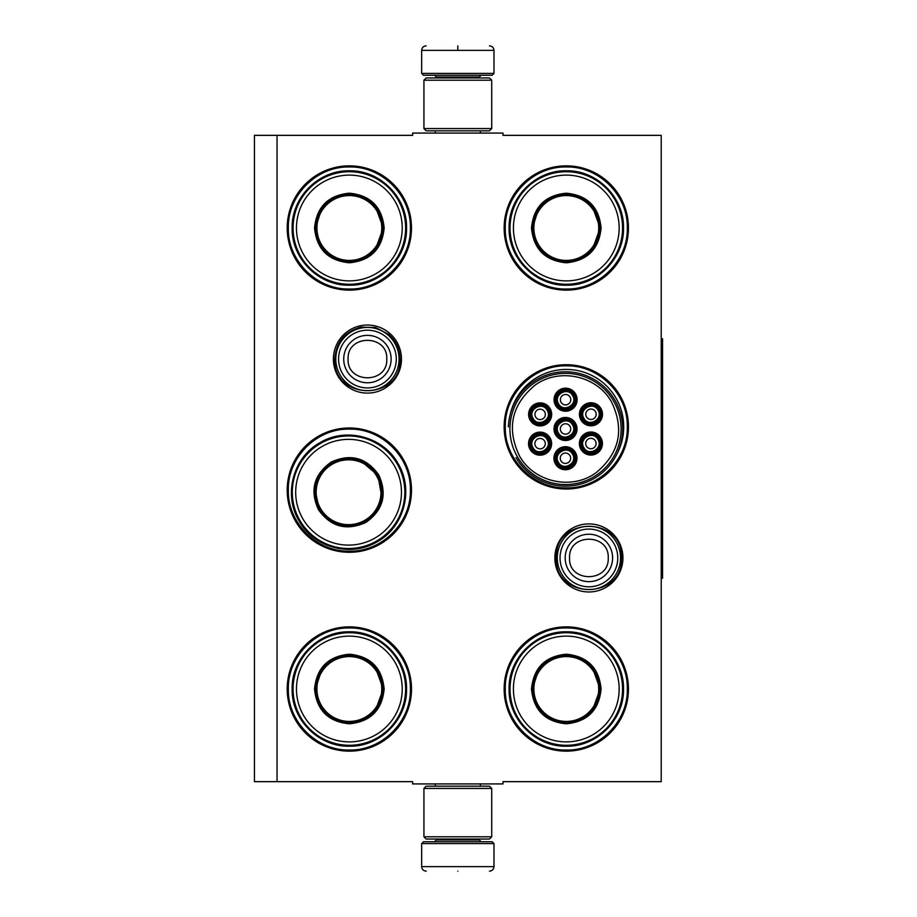 <?xml version="1.0" encoding="UTF-8"?>
<svg xmlns="http://www.w3.org/2000/svg" width="917" height="917" viewBox="0 0 917 917"><rect width="100%" height="100%" fill="white"/><g stroke="black" fill="none" stroke-linecap="round" stroke-linejoin="round"><path stroke-width="1.38" d="M277.037 135.338L412.627 135.338L412.627 133.08L503.02 133.08L503.02 135.338L661.214 135.338L661.214 781.662L503.02 781.662L503.02 783.92L412.627 783.92L412.627 781.662L277.037 781.662L277.037 135.338L254.433 135.338L254.433 781.662L277.037 781.662M622.93 557.937A34.032 34.032 0 0 1 588.897 591.969A34.032 34.032 0 0 1 554.865 557.937A34.032 34.032 0 0 1 588.897 523.905A34.032 34.032 0 0 1 622.93 557.937M401.463 359.063A34.032 34.032 0 0 1 367.43 393.095A34.032 34.032 0 0 1 333.398 359.063A34.032 34.032 0 0 1 367.43 325.031A34.032 34.032 0 0 1 401.463 359.063M411.492 689.011A62.15 62.15 0 0 1 349.354 751.149A62.15 62.15 0 0 1 287.204 689.011A62.15 62.15 0 0 1 349.354 626.861A62.15 62.15 0 0 1 411.492 689.011M411.492 490.137A62.15 62.15 0 0 1 349.354 552.286A62.15 62.15 0 0 1 287.204 490.137A62.15 62.15 0 0 1 349.354 427.987A62.15 62.15 0 0 1 411.492 490.137M411.492 227.989A62.15 62.15 0 0 1 349.354 290.139A62.15 62.15 0 0 1 287.204 227.989A62.15 62.15 0 0 1 349.354 165.851A62.15 62.15 0 0 1 411.492 227.989M628.443 689.011A62.15 62.15 0 0 1 566.293 751.149A62.15 62.15 0 0 1 504.144 689.011A62.15 62.15 0 0 1 566.293 626.861A62.15 62.15 0 0 1 628.443 689.011M628.443 426.863A62.15 62.15 0 0 1 566.293 489.013A62.15 62.15 0 0 1 504.144 426.863A62.15 62.15 0 0 1 566.293 364.714A62.15 62.15 0 0 1 628.443 426.863M628.443 227.989A62.15 62.15 0 0 1 566.293 290.139A62.15 62.15 0 0 1 504.144 227.989A62.15 62.15 0 0 1 566.293 165.851A62.15 62.15 0 0 1 628.443 227.989M617.164 453.479A57.416 57.416 0 0 0 572.747 369.803A57.416 57.416 0 0 0 510.322 414.048M349.354 429.122C381.953 428.285 411.206 457.537 410.369 490.137C411.206 522.747 381.953 551.988 349.354 551.151C316.743 551.988 287.502 522.747 288.328 490.137C287.502 457.537 316.743 428.285 349.354 429.122M566.293 365.849C598.904 365.012 628.145 394.253 627.308 426.863C628.145 459.463 598.904 488.715 566.293 487.878C533.694 488.715 504.442 459.463 505.278 426.863C504.442 394.253 533.694 365.012 566.293 365.849M566.293 166.974C598.904 166.137 628.145 195.39 627.308 227.989C628.145 260.6 598.904 289.841 566.293 289.015C533.694 289.841 504.442 260.6 505.278 227.989C504.442 195.39 533.694 166.137 566.293 166.974M349.354 750.026C316.743 750.863 287.502 721.61 288.328 689.011C287.502 656.4 316.743 627.159 349.354 627.985C381.953 627.159 411.206 656.4 410.369 689.011C411.206 721.61 381.953 750.863 349.354 750.026M566.293 627.985C598.904 627.159 628.145 656.4 627.308 689.011C628.145 721.61 598.904 750.863 566.293 750.026C533.694 750.863 504.442 721.61 505.278 689.011C504.442 656.4 533.694 627.159 566.293 627.985M349.354 289.015C316.743 289.841 287.502 260.6 288.328 227.989C287.502 195.39 316.743 166.137 349.354 166.974C381.953 166.137 411.206 195.39 410.369 227.989C411.206 260.6 381.953 289.841 349.354 289.015M399.067 359.063A31.637 31.637 0 0 1 367.43 390.699A31.637 31.637 0 0 1 335.794 359.063A31.637 31.637 0 0 1 367.43 327.426A31.637 31.637 0 0 1 399.067 359.063M396.293 359.063A28.863 28.863 0 0 1 367.43 387.925A28.863 28.863 0 0 1 338.568 359.063A28.863 28.863 0 0 1 367.43 330.2A28.863 28.863 0 0 1 396.293 359.063M620.534 557.937A31.637 31.637 0 0 1 588.897 589.574A31.637 31.637 0 0 1 557.261 557.937A31.637 31.637 0 0 1 588.897 526.301A31.637 31.637 0 0 1 620.534 557.937M617.76 557.937A28.863 28.863 0 0 1 588.897 586.8A28.863 28.863 0 0 1 560.035 557.937A28.863 28.863 0 0 1 588.897 529.075A28.863 28.863 0 0 1 617.76 557.937M493.976 73.417L492.177 75.228L423.471 75.228L421.66 73.417L493.976 73.417L493.976 50.366C493.713 47.627 492.2 46.114 489.46 45.85M457.824 45.85C498.642 45.85 498.642 45.85 457.824 45.85C417.006 45.85 417.006 45.85 457.824 45.85M457.824 46.01L457.824 50.022M421.66 843.583L493.976 843.583L492.177 841.772L423.471 841.772L421.66 843.583L421.66 866.634C421.935 869.373 423.436 870.886 426.187 871.15M457.824 871.15C498.642 871.15 498.642 871.15 457.824 871.15C417.006 871.15 417.006 871.15 457.824 871.15M423.929 836.797L491.718 836.797L489.46 839.055L426.187 839.055L423.929 836.797L423.929 788.437L426.187 786.178L489.46 786.178L491.718 788.437L423.929 788.437M491.718 80.203L423.929 80.203L426.187 77.945L489.46 77.945L491.718 80.203L491.718 128.563L423.929 128.563L426.187 130.822L489.46 130.822L491.718 128.563M384.154 227.989C382.091 249.137 370.491 260.737 349.354 262.801C328.206 260.737 316.606 249.137 314.542 227.989C316.606 206.852 328.206 195.252 349.354 193.189C370.491 195.252 382.091 206.852 384.154 227.989M375.294 249.802L383.249 227.989C381.231 248.587 369.941 259.878 349.354 261.895C328.756 259.878 317.465 248.587 315.448 227.989C317.465 207.402 328.756 196.112 349.354 194.095C369.941 196.112 381.231 207.402 383.249 227.989L375.294 206.187M405.623 227.989A56.269 56.269 0 0 0 349.354 171.72A56.269 56.269 0 0 0 293.073 227.989A56.269 56.269 0 0 0 349.354 284.27A56.269 56.269 0 0 0 405.623 227.989M402.231 227.989A52.877 52.877 0 0 0 349.354 175.113A52.877 52.877 0 0 0 296.466 227.989A52.877 52.877 0 0 0 349.354 280.877A52.877 52.877 0 0 0 402.231 227.989M321.924 208.067L315.448 227.989M292.156 227.989C291.365 197.43 318.784 170.012 349.354 170.803C379.913 170.012 407.331 197.43 406.54 227.989C407.331 258.56 379.913 285.978 349.354 285.187C318.784 285.978 291.365 258.56 292.156 227.989M381.77 227.989A32.427 32.427 0 0 1 349.354 260.417A32.427 32.427 0 0 1 316.927 227.989A32.427 32.427 0 0 1 349.354 195.573A32.427 32.427 0 0 1 381.77 227.989M382.687 227.989A33.333 33.333 0 0 1 349.354 261.322A33.333 33.333 0 0 1 316.021 227.989A33.333 33.333 0 0 1 349.354 194.656A33.333 33.333 0 0 1 382.687 227.989M378.71 474.846C387.49 494.183 383.249 510.024 365.975 522.381C346.637 531.161 330.785 526.92 318.428 509.646C309.648 490.308 313.901 474.456 331.175 462.099C350.512 453.319 366.353 457.56 378.71 474.846M381.953 498.16L377.93 475.293C386.481 494.125 382.343 509.565 365.516 521.601C346.683 530.152 331.255 526.014 319.219 509.187C310.668 490.354 314.795 474.926 331.622 462.89C350.454 454.328 365.894 458.466 377.93 475.293L360.14 460.38M397.302 464.105A56.269 56.269 0 0 0 320.434 443.507A56.269 56.269 0 0 0 299.836 520.375A56.269 56.269 0 0 0 376.704 540.973A56.269 56.269 0 0 0 397.302 464.105M394.367 465.802A52.877 52.877 0 0 0 322.131 446.453A52.877 52.877 0 0 0 302.782 518.678A52.877 52.877 0 0 0 375.007 538.038A52.877 52.877 0 0 0 394.367 465.802M314.863 488.704L319.219 509.187M299.045 520.833C283.078 494.767 293.119 457.308 319.976 442.705C346.053 426.749 383.501 436.79 398.104 463.647C414.06 489.724 404.03 527.172 377.174 541.775C351.096 557.731 313.648 547.701 299.045 520.833M376.646 476.026A32.427 32.427 0 0 1 364.783 520.317A32.427 32.427 0 0 1 320.492 508.454A32.427 32.427 0 0 1 332.367 464.162A32.427 32.427 0 0 1 376.646 476.026M377.437 475.579A33.333 33.333 0 0 1 365.241 521.108A33.333 33.333 0 0 1 319.701 508.912A33.333 33.333 0 0 1 331.908 463.372A33.333 33.333 0 0 1 377.437 475.579M384.154 689.011C382.091 710.148 370.491 721.748 349.354 723.811C328.206 721.748 316.606 710.148 314.542 689.011C316.606 667.863 328.206 656.263 349.354 654.199C370.491 656.263 382.091 667.863 384.154 689.011M375.294 710.813L383.249 689.011C381.231 709.598 369.941 720.888 349.354 722.905C328.756 720.888 317.465 709.598 315.448 689.011C317.465 668.413 328.756 657.122 349.354 655.105C369.941 657.122 381.231 668.413 383.249 689.011L375.294 667.198M405.623 689.011A56.269 56.269 0 0 0 349.354 632.73A56.269 56.269 0 0 0 293.073 689.011A56.269 56.269 0 0 0 349.354 745.28A56.269 56.269 0 0 0 405.623 689.011M402.231 689.011A52.877 52.877 0 0 0 349.354 636.123A52.877 52.877 0 0 0 296.466 689.011A52.877 52.877 0 0 0 349.354 741.887A52.877 52.877 0 0 0 402.231 689.011M321.924 669.078L315.448 689.011M292.156 689.011C291.365 658.44 318.784 631.022 349.354 631.813C379.913 631.022 407.331 658.44 406.54 689.011C407.331 719.57 379.913 746.988 349.354 746.197C318.784 746.988 291.365 719.57 292.156 689.011M381.77 689.011A32.427 32.427 0 0 1 349.354 721.427A32.427 32.427 0 0 1 316.927 689.011A32.427 32.427 0 0 1 349.354 656.583A32.427 32.427 0 0 1 381.77 689.011M382.687 689.011A33.333 33.333 0 0 1 349.354 722.344A33.333 33.333 0 0 1 316.021 689.011A33.333 33.333 0 0 1 349.354 655.678A33.333 33.333 0 0 1 382.687 689.011M601.093 227.989C599.03 249.137 587.43 260.737 566.293 262.801C545.157 260.737 533.556 249.137 531.493 227.989C533.556 206.852 545.157 195.252 566.293 193.189C587.43 195.252 599.03 206.852 601.093 227.989M592.244 249.802L600.188 227.989C598.182 248.587 586.88 259.878 566.293 261.895C545.707 259.878 534.405 248.587 532.399 227.989C534.405 207.402 545.707 196.112 566.293 194.095C586.88 196.112 598.182 207.402 600.188 227.989L592.244 206.187M622.563 227.989A56.269 56.269 0 0 0 566.293 171.72A56.269 56.269 0 0 0 510.024 227.989A56.269 56.269 0 0 0 566.293 284.27A56.269 56.269 0 0 0 622.563 227.989M619.17 227.989A52.877 52.877 0 0 0 566.293 175.113A52.877 52.877 0 0 0 513.417 227.989A52.877 52.877 0 0 0 566.293 280.877A52.877 52.877 0 0 0 619.17 227.989M538.875 208.067L532.399 227.989M509.095 227.989C508.316 197.43 535.734 170.012 566.293 170.803C596.852 170.012 624.271 197.43 623.491 227.989C624.271 258.56 596.852 285.978 566.293 285.187C535.734 285.978 508.316 258.56 509.095 227.989M598.721 227.989A32.427 32.427 0 0 1 566.293 260.417A32.427 32.427 0 0 1 533.877 227.989A32.427 32.427 0 0 1 566.293 195.573A32.427 32.427 0 0 1 598.721 227.989M599.626 227.989A33.333 33.333 0 0 1 566.293 261.322A33.333 33.333 0 0 1 532.96 227.989A33.333 33.333 0 0 1 566.293 194.656A33.333 33.333 0 0 1 599.626 227.989M598.721 439.025A9.044 9.044 0 0 0 586.376 435.713A9.044 9.044 0 0 0 583.063 448.058A9.044 9.044 0 0 0 595.42 451.37A9.044 9.044 0 0 0 598.721 439.025M597.941 439.472C593.127 430.13 578.168 438.773 583.854 447.611C588.668 456.953 603.627 448.31 597.941 439.472M595.397 440.939A5.193 5.193 0 0 1 593.494 448.046A5.193 5.193 0 0 1 586.399 446.143A5.193 5.193 0 0 1 588.301 439.037A5.193 5.193 0 0 1 595.397 440.939M573.343 424.445A9.044 9.044 0 0 0 560.998 421.132A9.044 9.044 0 0 0 557.685 433.489A9.044 9.044 0 0 0 570.042 436.79A9.044 9.044 0 0 0 573.343 424.445M572.563 424.892C567.749 415.561 552.791 424.193 558.476 433.03C563.29 442.372 578.249 433.741 572.563 424.892M570.019 426.371A5.193 5.193 0 0 1 568.116 433.466A5.193 5.193 0 0 1 561.021 431.563A5.193 5.193 0 0 1 562.923 424.468A5.193 5.193 0 0 1 570.019 426.371M573.412 395.181A9.044 9.044 0 0 0 561.066 391.868A9.044 9.044 0 0 0 557.754 404.225A9.044 9.044 0 0 0 570.099 407.526A9.044 9.044 0 0 0 573.412 395.181M572.632 395.628C567.818 386.298 552.859 394.929 558.545 403.767C563.359 413.108 578.318 404.477 572.632 395.628M570.087 397.107A5.193 5.193 0 0 1 568.185 404.202A5.193 5.193 0 0 1 561.078 402.299A5.193 5.193 0 0 1 562.981 395.204A5.193 5.193 0 0 1 570.087 397.107M547.908 439.14A9.044 9.044 0 0 0 535.562 435.827A9.044 9.044 0 0 0 532.25 448.172A9.044 9.044 0 0 0 544.595 451.485A9.044 9.044 0 0 0 547.908 439.14M547.117 439.587C542.302 430.245 527.344 438.888 533.029 447.725C537.843 457.067 552.802 448.424 547.117 439.587M544.583 441.054A5.193 5.193 0 0 1 542.681 448.161A5.193 5.193 0 0 1 535.574 446.258A5.193 5.193 0 0 1 537.477 439.151A5.193 5.193 0 0 1 544.583 441.054M573.285 453.709A9.044 9.044 0 0 0 560.929 450.396A9.044 9.044 0 0 0 557.628 462.753A9.044 9.044 0 0 0 569.973 466.054A9.044 9.044 0 0 0 573.285 453.709M572.495 454.167C567.68 444.825 552.722 453.457 558.407 462.294C563.221 471.636 578.18 463.005 572.495 454.167M569.95 455.634A5.193 5.193 0 0 1 568.047 462.73A5.193 5.193 0 0 1 560.952 460.827A5.193 5.193 0 0 1 562.855 453.732A5.193 5.193 0 0 1 569.95 455.634M547.976 409.876A9.044 9.044 0 0 0 535.62 406.563A9.044 9.044 0 0 0 532.318 418.909A9.044 9.044 0 0 0 544.664 422.221A9.044 9.044 0 0 0 547.976 409.876M547.185 410.323C542.371 400.981 527.413 409.624 533.098 418.461C537.912 427.803 552.871 419.161 547.185 410.323M544.641 411.79A5.193 5.193 0 0 1 542.738 418.897A5.193 5.193 0 0 1 535.643 416.994A5.193 5.193 0 0 1 537.545 409.888A5.193 5.193 0 0 1 544.641 411.79M598.79 409.761A9.044 9.044 0 0 0 586.444 406.449A9.044 9.044 0 0 0 583.132 418.794A9.044 9.044 0 0 0 595.477 422.107A9.044 9.044 0 0 0 598.79 409.761M598.01 410.208C593.196 400.867 578.237 409.509 583.911 418.347C588.725 427.689 603.684 419.046 598.01 410.208M595.465 411.676A5.193 5.193 0 0 1 593.563 418.782A5.193 5.193 0 0 1 586.456 416.88A5.193 5.193 0 0 1 588.359 409.773A5.193 5.193 0 0 1 595.465 411.676M560.436 420.158A10.167 10.167 0 0 1 574.329 423.883A10.167 10.167 0 0 1 570.603 437.776A10.167 10.167 0 0 1 556.711 434.05A10.167 10.167 0 0 1 560.436 420.158M571.28 438.945A11.52 11.52 0 0 1 555.542 434.727A11.52 11.52 0 0 1 559.76 418.989A11.52 11.52 0 0 1 575.498 423.207A11.52 11.52 0 0 1 571.28 438.945M534.989 434.853A10.167 10.167 0 0 1 548.882 438.567A10.167 10.167 0 0 1 545.157 452.459A10.167 10.167 0 0 1 531.264 448.734A10.167 10.167 0 0 1 534.989 434.853M545.844 453.64A11.52 11.52 0 0 1 530.095 449.422A11.52 11.52 0 0 1 534.313 433.672A11.52 11.52 0 0 1 550.062 437.89A11.52 11.52 0 0 1 545.844 453.64M535.058 405.589A10.167 10.167 0 0 1 548.951 409.303A10.167 10.167 0 0 1 545.225 423.195A10.167 10.167 0 0 1 531.333 419.47A10.167 10.167 0 0 1 535.058 405.589M545.902 424.376A11.52 11.52 0 0 1 530.164 420.158A11.52 11.52 0 0 1 534.382 404.408A11.52 11.52 0 0 1 550.12 408.627A11.52 11.52 0 0 1 545.902 424.376M570.534 467.04A10.167 10.167 0 0 0 574.26 453.147A10.167 10.167 0 0 0 560.367 449.422A10.167 10.167 0 0 0 556.642 463.314A10.167 10.167 0 0 0 570.534 467.04M559.691 448.253A11.52 11.52 0 0 0 555.473 463.991A11.52 11.52 0 0 0 571.211 468.209A11.52 11.52 0 0 0 575.429 452.471A11.52 11.52 0 0 0 559.691 448.253M585.871 405.474A10.167 10.167 0 0 0 582.157 419.356A10.167 10.167 0 0 0 596.05 423.081A10.167 10.167 0 0 0 599.764 409.188A10.167 10.167 0 0 0 585.871 405.474M596.726 424.262A11.52 11.52 0 0 0 600.944 408.512A11.52 11.52 0 0 0 585.195 404.294A11.52 11.52 0 0 0 580.977 420.043A11.52 11.52 0 0 0 596.726 424.262M560.505 390.894A10.167 10.167 0 0 0 556.779 404.787A10.167 10.167 0 0 0 570.672 408.512A10.167 10.167 0 0 0 574.397 394.619A10.167 10.167 0 0 0 560.505 390.894M571.348 409.681A11.52 11.52 0 0 0 575.567 393.943A11.52 11.52 0 0 0 559.817 389.725A11.52 11.52 0 0 0 555.599 405.463A11.52 11.52 0 0 0 571.348 409.681M595.981 452.345A10.167 10.167 0 0 1 582.089 448.619A10.167 10.167 0 0 1 585.814 434.738A10.167 10.167 0 0 1 599.707 438.452A10.167 10.167 0 0 1 595.981 452.345M585.138 433.558A11.52 11.52 0 0 1 600.876 437.776A11.52 11.52 0 0 1 596.658 453.525A11.52 11.52 0 0 1 580.919 449.307A11.52 11.52 0 0 1 585.138 433.558M519.331 455.634C533.717 482.331 572.093 490.744 596.337 472.496C619.468 453.044 624.592 429.637 611.708 402.299C597.311 375.592 558.934 367.19 534.703 385.438C511.571 404.89 506.448 428.285 519.331 455.634M613.668 401.165A55.593 55.593 0 0 0 537.717 380.819A55.593 55.593 0 0 0 517.371 456.758A55.593 55.593 0 0 0 593.31 477.115A55.593 55.593 0 0 0 613.668 401.165M516.007 457.549A57.175 57.175 0 0 0 594.101 478.479A57.175 57.175 0 0 0 551.736 373.471A57.175 57.175 0 0 0 508.385 426.863M601.093 689.011C599.03 710.148 587.43 721.748 566.293 723.811C545.157 721.748 533.556 710.148 531.493 689.011C533.556 667.863 545.157 656.263 566.293 654.199C587.43 656.263 599.03 667.863 601.093 689.011M592.244 710.813L600.188 689.011C598.182 709.598 586.88 720.888 566.293 722.905C545.707 720.888 534.405 709.598 532.399 689.011C534.405 668.413 545.707 657.122 566.293 655.105C586.88 657.122 598.182 668.413 600.188 689.011L592.244 667.198M622.563 689.011A56.269 56.269 0 0 0 566.293 632.73A56.269 56.269 0 0 0 510.024 689.011A56.269 56.269 0 0 0 566.293 745.28A56.269 56.269 0 0 0 622.563 689.011M619.17 689.011A52.877 52.877 0 0 0 566.293 636.123A52.877 52.877 0 0 0 513.417 689.011A52.877 52.877 0 0 0 566.293 741.887A52.877 52.877 0 0 0 619.17 689.011M538.875 669.078L532.399 689.011M509.095 689.011C508.316 658.44 535.734 631.022 566.293 631.813C596.852 631.022 624.271 658.44 623.491 689.011C624.271 719.57 596.852 746.988 566.293 746.197C535.734 746.988 508.316 719.57 509.095 689.011M598.721 689.011A32.427 32.427 0 0 1 566.293 721.427A32.427 32.427 0 0 1 533.877 689.011A32.427 32.427 0 0 1 566.293 656.583A32.427 32.427 0 0 1 598.721 689.011M599.626 689.011A33.333 33.333 0 0 1 566.293 722.344A33.333 33.333 0 0 1 532.96 689.011A33.333 33.333 0 0 1 566.293 655.678A33.333 33.333 0 0 1 599.626 689.011M661.214 338.728L662.567 338.728L662.567 578.272L661.214 578.272M343.726 359.063A23.704 23.704 0 0 0 367.43 382.767A23.704 23.704 0 0 0 391.135 359.063A23.704 23.704 180 0 0 367.43 335.358A23.704 23.704 180 0 0 343.726 359.063M348.093 359.063C346.878 384.017 387.983 384.017 386.768 359.063C387.971 334.12 346.878 334.12 348.093 359.063M565.193 557.937A23.704 23.704 0 0 0 588.897 581.642A23.704 23.704 0 0 0 612.602 557.937A23.704 23.704 180 0 0 588.897 534.233A23.704 23.704 180 0 0 565.193 557.937M569.549 557.937C568.345 582.88 609.438 582.88 608.235 557.937C609.438 532.983 568.345 532.983 569.549 557.937M479.293 77.945L479.293 77.039L436.354 77.039L434.543 75.228M421.66 73.417L421.66 50.366L493.976 50.366M436.354 839.055L436.354 839.961L479.293 839.961L481.104 841.772M493.976 843.583L493.976 866.634L421.66 866.634M480.37 133.08L480.37 130.822M435.266 133.08L435.266 130.822M436.354 77.945L436.354 77.039M479.293 77.039L481.104 75.228M421.66 50.366C421.935 47.627 423.436 46.114 426.187 45.85M480.37 783.92L480.37 786.178M435.266 783.92L435.266 786.178M479.293 839.055L479.293 839.961M436.354 839.961L434.543 841.772M493.976 866.634C493.713 869.373 492.211 870.886 489.46 871.15M491.718 836.797L491.718 788.437M423.929 80.203L423.929 128.563M556.287 557.937C554.269 515.87 623.526 515.858 621.508 557.937C623.526 600.005 554.269 600.005 556.287 557.937M334.82 359.063C335.954 342.293 344.62 331.645 360.817 327.14L375.534 327.484L388.602 334.269C396.041 340.872 399.846 349.136 400.041 359.063C402.059 401.142 332.802 401.13 334.82 359.063"/></g></svg>
